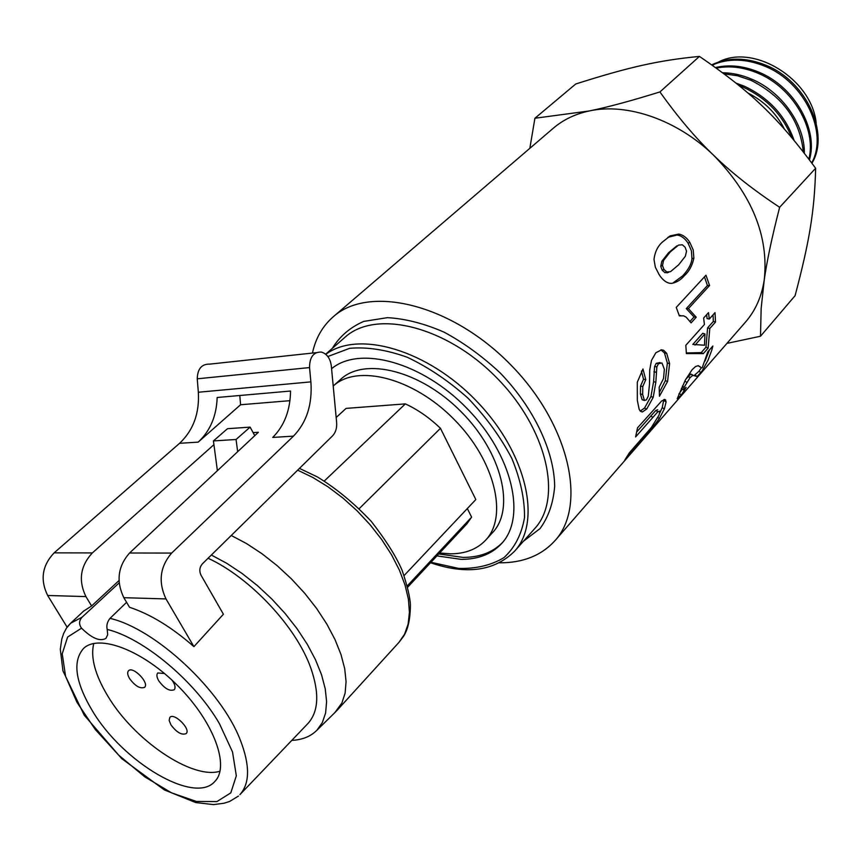 <?xml version="1.0" encoding="UTF-8"?>
<svg xmlns="http://www.w3.org/2000/svg" width="861" height="861" viewBox="0 0 861 861"><rect width="100%" height="100%" fill="white"/><g stroke="black" fill="none" stroke-linecap="round" stroke-linejoin="round"><path stroke-width="1.29" d="M747.875 92.966C764.084 101.189 776.245 113.211 784.371 129.021M712.112 65.102C728.277 58.064 745.992 58.494 765.246 66.383C805.11 82.452 828.39 133.261 811.719 162.869M811.955 163.192C829.918 133.821 806.822 81.709 766.279 65.393C746.347 57.278 728.169 57.084 711.724 64.833M716.309 68.105C729.741 65.458 743.656 67.18 758.046 73.26C792.938 87.607 816.702 129.042 808.899 159.102M809.448 159.823C818.499 129.688 794.725 86.886 759.09 72.27C743.969 65.91 729.45 64.327 715.523 67.535M724.079 73.82L737.436 75.746L750.76 80.213C782.552 96.281 800.063 120.142 803.291 151.784M804.346 153.14C804.831 124.737 781.939 91.847 751.814 79.223C742.074 75.025 732.367 72.873 722.67 72.754M738.986 85.487L743.387 87.262C766.355 98.036 782.455 114.771 791.7 137.48M794.068 140.311C785.501 115.891 768.959 97.874 744.453 86.251L736.047 83.108M436.936 555.894L461.173 559.359C478.21 559.381 491.674 554.129 501.554 543.614C526.695 517.138 512.478 454.985 467.286 408.738C422.407 362.201 359.737 345.218 331.582 368.702M438.744 553.957L462.981 557.401C479.48 557.411 492.664 552.45 502.512 542.527M499.509 562.814L499.628 562.814C522.961 562.9 541.386 555.539 554.925 540.719C587.546 505.364 569.293 423.623 509.809 363.891C450.701 303.793 369.068 284.604 333.272 316.762C322.595 326.05 315.653 338.147 312.446 353.064M663.82 399.579L662.227 407.662L659.763 412.979M657.729 409.75L655.759 410.525L636.796 431.867M649.517 431.619L624.785 460.118L629.273 452.929L651.336 427.53L659.02 415.163L659.946 411.117L657.922 411.709L635.59 436.947L637.517 427.831L661.625 401.022L664.918 399.439L666.123 401.861L664.326 408.953L659.332 418.586L649.517 431.619L648.537 430.834M667.878 237.345L677.123 235.031C681.191 235.57 684.839 238.282 688.057 243.146L691.405 250.723L691.964 258.677C691.437 264.09 688.316 269.837 682.59 275.929L672.538 283.291M676.789 245.934L668.588 252.725L661.861 261.238L660.742 266.297L662.174 270.16L664.896 272.657L668.674 272.302M663.583 260.399L662.496 265.511L663.96 269.428L666.726 271.968L670.515 271.667L678.705 264.757L685.367 256.234L686.529 251.164L685.141 247.29L682.364 244.793L678.511 245.094L670.299 251.875L663.583 260.399L661.861 261.238M684.549 275.488C680.836 279.911 676.509 282.537 671.558 283.387L669.481 283.247C665.639 282.333 662.163 279.427 659.074 274.53L655.339 267.179L654.005 259.505C654.887 251.939 657.782 246.042 662.679 241.833L670.364 235.817L678.759 234.084C683.074 234.849 686.766 237.625 689.833 242.393L693.245 250.056L693.869 258.149C692.309 265.532 689.198 271.312 684.549 275.488L682.59 275.929M698.206 365.656L699.401 366.592M682.375 389.011L678.855 394.134M692.825 375.009L690.802 374.094L685.851 379.12M701.295 367.819L699.046 371.199L694.031 375.633M709.367 350.018L705.019 361.071M701.435 367.884L702.221 367.701L707.85 351.751L712.876 346.025L711.746 350.223L708.043 360.199L702.081 371.005L697.109 376.558L692.89 375.331L690.091 377.559L684.151 387.289L683.451 389.839L686.12 387.418L681.352 394.984L677.209 398.74L685.378 380.002L692.136 369.67L695.591 366.495L698.357 365.656L701.435 367.884M679.437 393.499L681.352 394.984M690.802 374.094L692.89 375.331M699.046 371.199L700.929 372.673M680.61 315.556L679.211 315.46M704.47 276.855L707.441 285.518L686.292 308.604L694.041 316.966L690.156 321.261M679.351 315.879L676.262 307.399L705.977 275.219L709.561 285.518L688.423 308.625L696.226 317.214L691.103 322.886L686.163 317.171L683.666 315.836L679.351 315.879M694.041 316.966L696.226 317.214M686.292 308.604L688.423 308.625M707.441 285.518L709.561 285.518M706.655 314.685L707.085 318.592L709.281 319.076L715.028 312.64L715.513 322.057L709.787 328.504L708.129 348.156L703.34 353.602L686.378 353.57L685.819 345.304L704.427 324.5L703.641 318.043L708.506 312.629L709.281 319.076M713.059 314.846L713.328 321.422L707.591 327.858L705.977 347.187L701.188 352.623L686.357 352.956M704.955 333.939L702.748 333.293L692.814 344.443L704.502 345.218L704.955 333.939L695.031 345.11M701.188 352.623L703.34 353.602M705.977 347.187L708.129 348.156M707.591 327.858L709.787 328.504M713.328 321.422L715.513 322.057M682.547 387.687L681.417 388.472L683.419 389.818M660.925 349.857L664.477 352.988L667.361 363.073L665.338 380.67L659.44 392.282M641.423 371.037L643.533 379.249L640.53 386.083L640.401 393.951L642.123 399.708L642.93 399.978M660.107 362.578L656.276 363.299L654.597 366.485L653.585 381.671L650.948 396.544L644.502 408.114L640.197 411.095M669.6 363.6L667.576 381.455L659.451 396.254L659.171 387.202L663.53 378.506L664.358 369.337L661.98 362.987L658.504 363.665L656.835 366.861L655.845 382.273L653.208 397.351L646.751 409.007L642.349 411.967L640.272 411.171L639.163 409.33L637.323 400.387L637.301 382.23L642.963 368.992L645.772 379.658L642.79 386.557L642.661 394.532L644.448 400.462L646.417 399.848L648.268 396.157L649.506 384.146L649.732 369.961L651.476 360.415L655.867 352.741L661.582 349.824L663.702 350.33L666.694 353.322L669.6 363.6L667.361 363.073M643.533 379.249L645.772 379.658M554.925 540.719L650.851 430.661M333.272 316.762L553.408 128.138C563.331 119.679 575.277 113.953 589.247 110.961C627.012 102.599 677.327 119.862 713.78 155.421C752.116 194.963 768.938 236.452 764.245 279.89C761.673 296.636 755.398 310.735 745.432 322.165L651.443 429.983M529.838 148.329L534.918 118.248L589.247 110.961C607.64 107.216 631.21 100.866 659.935 91.923C677.833 117.096 695.774 138.255 713.78 155.421C731.57 172.77 753.526 190.055 779.646 207.297C772.059 236.7 766.925 260.894 764.245 279.89L761.146 308.486L760.5 336.242L726.921 343.399M760.5 336.242L795.101 295.657C809.405 241.381 814.506 211.602 815.647 168.25C778.355 117.839 751.47 91.976 699.444 56.406C657.6 60.485 628.67 67.212 575.761 83.98L534.918 118.248M816.185 123.048C811.869 79.18 753.569 43.265 718.483 62.057M714.781 63.972L712.488 65.371M699.444 56.406L659.935 91.923M815.647 168.25L779.646 207.297M334.875 712.596L341.925 702.942L345.121 693.137L346.068 681.621L344.701 668.642L340.988 654.511L334.994 639.529L326.836 624.096L316.697 608.587L304.826 593.412L291.513 578.969L277.113 565.623L262.013 553.741L246.59 543.603L231.243 535.467M211.354 555.033L226.712 563.277L242.178 573.534L257.342 585.545L271.807 599.008L285.185 613.559L297.131 628.81L307.323 644.362L315.524 659.806L321.54 674.744L325.243 688.8L326.599 701.64L325.609 712.973L322.348 722.551L316.945 730.193C310.756 736.446 302.372 739.847 291.793 740.395M217.392 470.698L213.431 440.929L236.054 439.497L237.668 451.691M236.054 439.497L250.131 427.121L227.508 428.692L213.431 440.929M254.77 435.666L250.131 427.121M324.296 481.008L405.348 403.884L346.079 408.394L336.167 417.51M405.348 403.884C417.779 409.621 429.478 417.757 440.455 428.304L359.252 508.614M440.455 428.304L475.832 499.541L404.11 575.535M467.329 508.56L471.624 517.149L407.339 585.824M471.624 517.149L466.823 523.929L407.683 587.18M485.636 540.17L492.557 532.604C515.352 508.883 502.103 452.832 461.292 411.892C420.771 370.66 364.795 356.766 340.784 379.238L333.207 386.04C357.197 363.676 413.28 377.828 453.962 419.253C494.935 460.398 508.367 516.535 485.636 540.17C477.016 549.243 465.295 553.795 450.475 553.827L439.637 552.999M129.537 678.533C127.46 674.927 127.116 672.344 128.504 670.762C132.938 665.757 149.771 683.128 144.562 687.336C140.171 689.026 135.166 686.099 129.537 678.533M172.135 680.276C175.106 684.603 175.805 687.745 174.213 689.736C169.66 691.544 164.505 688.574 158.747 680.814C156.691 677.198 156.358 674.583 157.767 672.968L164.494 673.506M170.876 724.768L169.143 720.345L169.875 717.353C174.159 712.262 191.239 729.299 186.159 733.604C181.693 735.359 176.602 732.41 170.876 724.768M220.039 771.208C192.304 779.958 134.165 740.363 107.926 696.248C95.097 674.992 90.373 657.395 93.752 643.468M92.493 711.003C123.026 762.448 194.801 805.1 214.873 781.411C230.038 766.312 213.862 722.088 178.356 686.325C143.055 650.378 98.94 633.545 83.571 648.43C72.292 661.27 75.262 682.127 92.493 711.003M126.578 602.323L110.014 618.37C155.367 628.788 221.148 689.995 240.284 739.997C250.067 765.235 249.948 783.445 239.918 794.628L307.937 723.509C318.656 711.606 319.571 692.997 310.681 667.684C296.119 626.7 250.239 577.666 208.082 558.24M110.014 618.37C107.216 621.9 106.28 625.592 107.205 629.434C143.496 638.205 194.941 681.148 219.469 723.735L232.524 751.954L236.323 775.815L230.802 792.863L216.907 801.58L196.416 801.462L171.543 792.852L144.766 776.848L118.56 755.043L95.28 729.482L77.027 702.425L65.587 676.369L62.229 653.79L67.599 637.065L81.537 628.175C78.76 624.3 78.943 620.641 82.096 617.186L119.13 582.897M118.979 580.583L91.6 605.961L83.495 611.224M193.919 646.622L165.99 598.922C158.08 581.982 159.963 566.699 171.651 553.074L293.483 436.129C306.677 422.439 312.478 404.347 310.886 381.875L309.54 367.582C309.637 356.949 313.608 351.794 321.454 352.095C326.954 353.828 330.247 358.424 331.313 365.882L336.64 422.525C337.028 428.1 335.639 432.566 332.475 435.935L202.346 563.89C199.537 567.248 199.085 570.994 201 575.148L223.408 614.227L193.919 646.622C171.769 627.26 150.32 614.141 129.548 607.285L123.823 597.695C115.977 581.186 117.892 566.28 129.57 552.999L258.386 432.276L253.112 432.62M81.537 628.175C91.933 638.378 100.07 641.768 105.957 638.345L107.69 634.74L107.205 629.434M67.126 627.185L47.656 595.478C39.993 579.733 42.146 565.526 54.135 552.859L179.572 443.307C193.284 430.382 199.548 413.355 198.342 392.239L310.886 381.875M316.245 352.655L209.707 364.128C201.7 363.923 197.546 368.809 197.244 378.808L198.342 392.239M91.6 605.961L85.928 596.587C78.179 580.465 80.331 565.903 92.364 552.923L213.937 444.663M239.81 395.5L240.574 404.756L289.953 400.677M293.483 436.129L272.722 437.442C284.324 425.797 290.254 410.32 290.544 391.034L217.166 397.491C216.541 416.035 210.213 430.909 198.181 442.134L240.574 404.756M523.499 541.192L540.041 528.579C548.435 517.117 553.311 503.028 554.667 486.304C554.28 451.218 533.863 407.942 500.263 373.017C482.612 356.465 463.875 342.839 444.028 332.131C424.172 323.499 405.316 318.678 387.45 317.655L363.762 321.39C350.19 327.32 339.708 336.307 332.324 348.361M430.522 562.75C466.307 574.954 494.289 571.155 514.437 551.352L534.584 528.74C562.954 498.541 547.122 428.401 496.227 377.312C445.664 325.878 375.611 309.26 345.046 337.232L325.652 354.205M514.437 551.352C542.021 521.927 526.889 453.467 477.198 401.786C427.831 349.803 358.262 329.785 325.824 354.345M430.952 562.287L458.633 568.4C476.122 568.873 491.222 565.29 503.943 557.648C514.77 547.714 521.615 534.39 524.5 517.665C524.769 499.391 520.55 479.652 511.854 458.461C500.671 437.162 486.099 417.111 468.147 398.309C448.829 381.046 428.574 367.378 407.361 357.304C386.428 349.792 367.206 346.789 349.706 348.307L327.847 356.529M640.272 440.315L641.316 441.155M653.241 425.076L654.199 425.808M657.922 417.596L659.332 418.586M662.227 407.662L664.326 408.953M663.96 400.699L666.123 401.861M650.658 416.078L652.832 417.262M655.759 410.525L657.922 411.709M660.742 266.297L662.496 265.511M668.588 252.725L670.299 251.875M664.896 272.657L666.726 271.968M662.174 270.16L663.96 269.428M691.964 258.677L693.869 258.149M688.057 243.146L689.833 242.393M677.123 235.031L678.759 234.084M698.249 365.656L700.219 366.808M682.353 386.148L684.151 387.289M684.786 381.122L686.712 382.262M688.004 376.343L690.091 377.559M695.193 375.116L697.109 376.558M665.338 380.67L667.576 381.455M664.477 352.988L666.694 353.322M644.448 400.462L642.155 399.741L644.394 400.408M640.401 393.951L642.661 394.532M640.53 386.083L642.79 386.557M640.283 411.181L642.349 411.967M644.502 408.114L646.751 409.007M650.948 396.544L653.208 397.351M653.585 381.671L655.845 382.273M653.908 371.791L656.157 372.253M654.597 366.485L656.835 366.861M656.276 363.299L658.504 363.665M297.658 470.16L312.812 477.468L328.03 486.831L342.915 498.035L357.067 510.777L370.112 524.747L381.703 539.546L391.54 554.796L399.386 570.079L405.036 585.006L408.405 599.202L409.427 612.311L408.136 624.042L404.605 634.126L398.955 642.371L403.056 637C407.813 630.306 410.256 619.726 410.406 605.272C410.213 597.846 407.457 586.233 402.141 570.434C396.157 556.443 385.868 540.116 371.295 521.432C354.011 503.115 336.059 488.295 317.44 476.972L299.456 468.395M68.094 625.925L70.667 623.213L66.534 628.035L63.649 633.448L61.788 639.023L60.302 649.226L62.939 670.848L84.163 715.082L121.627 758.552L164.225 789.838L195.684 802.56L213.496 804.594L223.968 803.248L229.575 801.483L238.432 796.081M84.001 610.75L70.667 623.213L82.096 617.186M85.928 596.587L47.656 595.478M165.99 598.922L123.823 597.695M92.364 552.923L54.135 552.859M197.244 378.808L309.54 367.582M198.181 442.134L179.572 443.307M171.651 553.074L129.57 552.999M664.358 399.439L665.79 400.15M666.952 272.872L668.836 272.216M668.879 236.786L670.364 235.817M681.363 388.333L683.365 389.667M661.549 350.104L663.68 350.319M398.955 642.371L336.597 710.863M316.945 730.193L335.984 711.509"/></g></svg>

